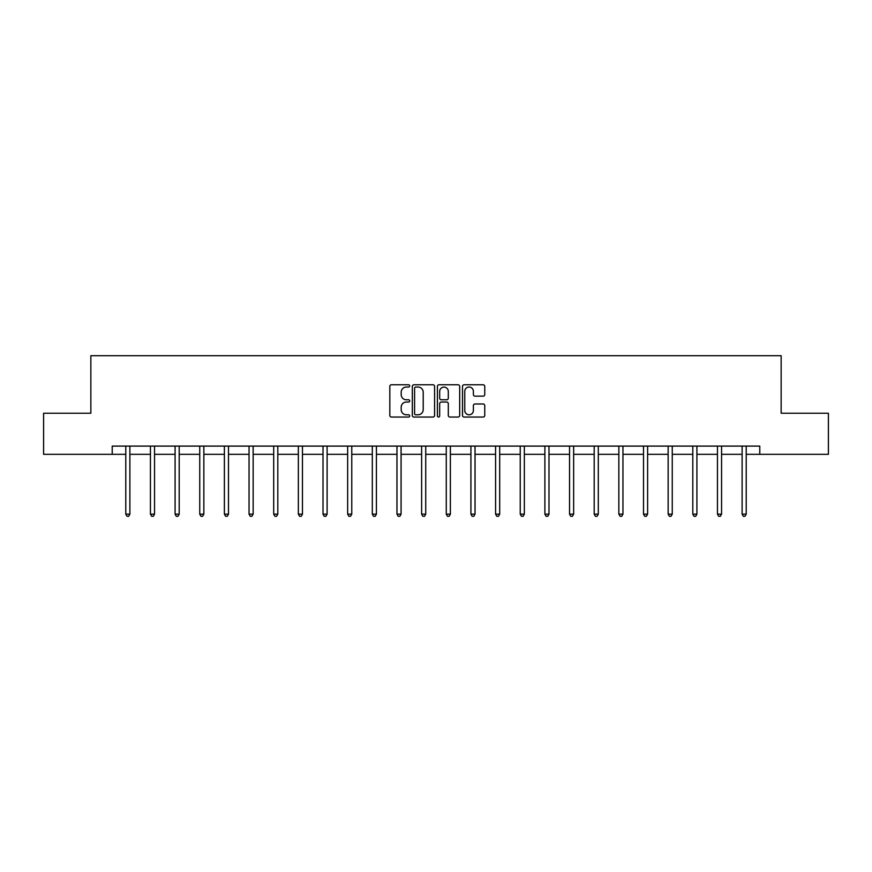 <?xml version="1.0" encoding="UTF-8"?>
<svg xmlns="http://www.w3.org/2000/svg" width="872" height="872" viewBox="0 0 872 872"><rect width="100%" height="100%" fill="white"/><g stroke="black" fill="none" stroke-linecap="round" stroke-linejoin="round"><path stroke-width="1.31" d="M409.709 385.904A1.134 1.134 0 0 0 408.576 384.781L391.43 384.781A1.613 1.613 0 0 0 389.817 386.394L389.817 415.432A1.613 1.613 0 0 0 391.43 417.045L408.576 417.045A1.134 1.134 0 0 0 409.709 415.911A1.134 1.134 0 0 0 408.576 414.789L406.352 414.789A5.167 5.167 0 0 1 401.196 409.622L401.196 407.202A5.167 5.167 0 0 1 406.352 402.036L408.576 402.036A1.134 1.134 0 0 0 409.709 400.913A1.134 1.134 0 0 0 408.576 399.779L406.352 399.779A5.167 5.167 0 0 1 401.196 394.624L401.196 392.204A5.167 5.167 0 0 1 406.352 387.037L408.576 387.037A1.134 1.134 0 0 0 409.709 385.904M483.143 396.15A1.613 1.613 0 0 0 484.756 394.536L484.756 386.394A1.613 1.613 0 0 0 483.143 384.781L464.111 384.781A1.613 1.613 0 0 0 462.498 386.394L462.498 415.432A1.613 1.613 0 0 0 464.111 417.045L483.143 417.045A1.613 1.613 0 0 0 484.756 415.432L484.756 405.589A1.613 1.613 0 0 0 483.143 403.976L475 403.976A1.613 1.613 0 0 0 473.387 405.589L473.387 410.472A4.316 4.316 0 0 1 469.071 414.789A4.316 4.316 0 0 1 464.754 410.472L464.754 391.354A4.316 4.316 0 0 1 469.071 387.037A4.316 4.316 0 0 1 473.387 391.354L473.387 394.536A1.613 1.613 0 0 0 475 396.15L483.143 396.15M112.216 454.323L43.6 454.323L43.6 413.241L90.852 413.241L90.852 355.711L781.149 355.711L781.149 413.241L828.4 413.241L828.4 454.323L759.784 454.323L759.784 446.104L112.216 446.104L112.216 454.323L125.775 454.323M434.583 386.394A1.613 1.613 0 0 0 432.97 384.781L413.938 384.781A1.613 1.613 0 0 0 412.325 386.394L412.325 415.432A1.613 1.613 0 0 0 413.938 417.045L432.97 417.045A1.613 1.613 0 0 0 434.583 415.432L434.583 386.394M439.03 384.781L458.062 384.781A1.613 1.613 0 0 1 459.675 386.394L459.675 415.432A1.613 1.613 0 0 1 458.062 417.045L449.919 417.045A1.613 1.613 0 0 1 448.306 415.432L448.306 403.649A1.613 1.613 0 0 0 446.693 402.036L441.287 402.036A1.613 1.613 0 0 0 439.673 403.649L439.673 415.911A1.134 1.134 0 0 1 438.54 417.045A1.134 1.134 0 0 1 437.417 415.911L437.417 386.394A1.613 1.613 0 0 1 439.03 384.781M129.884 454.323L150.431 454.323M154.54 454.323L175.087 454.323M179.196 454.323L199.743 454.323M203.852 454.323L224.387 454.323M228.497 454.323L249.043 454.323M253.153 454.323L273.699 454.323M277.808 454.323L298.355 454.323M302.464 454.323L323.011 454.323M327.109 454.323L347.656 454.323M351.765 454.323L372.311 454.323M376.421 454.323L396.967 454.323M401.076 454.323L421.623 454.323M425.732 454.323L446.268 454.323M450.377 454.323L470.924 454.323M475.033 454.323L495.579 454.323M499.689 454.323L520.235 454.323M524.345 454.323L544.891 454.323M548.989 454.323L569.536 454.323M573.645 454.323L594.192 454.323M598.301 454.323L618.848 454.323M622.957 454.323L643.503 454.323M647.613 454.323L668.148 454.323M672.258 454.323L692.804 454.323M696.913 454.323L717.46 454.323M721.569 454.323L742.116 454.323M746.225 454.323L759.784 454.323M415.715 387.037A1.134 1.134 0 0 0 414.582 388.16L414.582 413.655A1.134 1.134 0 0 0 415.715 414.789L418.048 414.789A5.167 5.167 0 0 0 423.214 409.622L423.214 392.204A5.167 5.167 0 0 0 418.048 387.037L415.715 387.037M448.306 391.43A4.316 4.316 0 0 0 443.99 387.113A4.316 4.316 0 0 0 439.673 391.43L439.673 398.166A1.613 1.613 0 0 0 441.287 399.779L446.693 399.779A1.613 1.613 0 0 0 448.306 398.166L448.306 391.43M129.884 446.104L129.884 514.153L125.775 514.153L125.775 446.104M129.884 514.153L128.653 516.289L127.007 516.289L125.775 514.153M154.54 446.104L154.54 514.153L150.431 514.153L150.431 446.104M154.54 514.153L153.309 516.289L151.663 516.289L150.431 514.153M179.196 446.104L179.196 514.153L175.087 514.153L175.087 446.104M179.196 514.153L177.964 516.289L176.318 516.289L175.087 514.153M203.852 446.104L203.852 514.153L199.743 514.153L199.743 446.104M203.852 514.153L202.609 516.289L200.974 516.289L199.743 514.153M228.497 446.104L228.497 514.153L224.387 514.153L224.387 446.104M228.497 514.153L227.265 516.289L225.619 516.289L224.387 514.153M253.153 446.104L253.153 514.153L249.043 514.153L249.043 446.104M253.153 514.153L251.921 516.289L250.275 516.289L249.043 514.153M277.808 446.104L277.808 514.153L273.699 514.153L273.699 446.104M277.808 514.153L276.577 516.289L274.931 516.289L273.699 514.153M302.464 446.104L302.464 514.153L298.355 514.153L298.355 446.104M302.464 514.153L301.232 516.289L299.587 516.289L298.355 514.153M327.109 446.104L327.109 514.153L323.011 514.153L323.011 446.104M327.109 514.153L325.877 516.289L324.242 516.289L323.011 514.153M351.765 446.104L351.765 514.153L347.656 514.153L347.656 446.104M351.765 514.153L350.533 516.289L348.887 516.289L347.656 514.153M376.421 446.104L376.421 514.153L372.311 514.153L372.311 446.104M376.421 514.153L375.189 516.289L373.543 516.289L372.311 514.153M401.076 446.104L401.076 514.153L396.967 514.153L396.967 446.104M401.076 514.153L399.845 516.289L398.199 516.289L396.967 514.153M425.732 446.104L425.732 514.153L421.623 514.153L421.623 446.104M425.732 514.153L424.501 516.289L422.855 516.289L421.623 514.153M450.377 446.104L450.377 514.153L446.268 514.153L446.268 446.104M450.377 514.153L449.145 516.289L447.5 516.289L446.268 514.153M475.033 446.104L475.033 514.153L470.924 514.153L470.924 446.104M475.033 514.153L473.801 516.289L472.155 516.289L470.924 514.153M499.689 446.104L499.689 514.153L495.579 514.153L495.579 446.104M499.689 514.153L498.457 516.289L496.811 516.289L495.579 514.153M524.345 446.104L524.345 514.153L520.235 514.153L520.235 446.104M524.345 514.153L523.113 516.289L521.467 516.289L520.235 514.153M548.989 446.104L548.989 514.153L544.891 514.153L544.891 446.104M548.989 514.153L547.758 516.289L546.123 516.289L544.891 514.153M573.645 446.104L573.645 514.153L569.536 514.153L569.536 446.104M573.645 514.153L572.413 516.289L570.768 516.289L569.536 514.153M598.301 446.104L598.301 514.153L594.192 514.153L594.192 446.104M598.301 514.153L597.069 516.289L595.423 516.289L594.192 514.153M622.957 446.104L622.957 514.153L618.848 514.153L618.848 446.104M622.957 514.153L621.725 516.289L620.079 516.289L618.848 514.153M647.613 446.104L647.613 514.153L643.503 514.153L643.503 446.104M647.613 514.153L646.381 516.289L644.735 516.289L643.503 514.153M672.258 446.104L672.258 514.153L668.148 514.153L668.148 446.104M672.258 514.153L671.026 516.289L669.391 516.289L668.148 514.153M696.913 446.104L696.913 514.153L692.804 514.153L692.804 446.104M696.913 514.153L695.682 516.289L694.036 516.289L692.804 514.153M721.569 446.104L721.569 514.153L717.46 514.153L717.46 446.104M721.569 514.153L720.337 516.289L718.692 516.289L717.46 514.153M746.225 446.104L746.225 514.153L742.116 514.153L742.116 446.104M746.225 514.153L744.993 516.289L743.347 516.289L742.116 514.153"/></g></svg>
